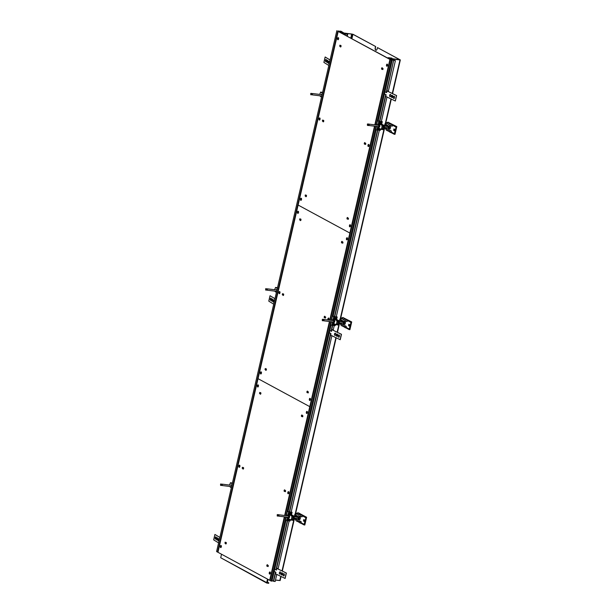 <?xml version="1.0" encoding="UTF-8"?>
<svg xmlns="http://www.w3.org/2000/svg" width="614" height="614" viewBox="0 0 614 614"><rect width="100%" height="100%" fill="white"/><g stroke="black" fill="none" stroke-linecap="round" stroke-linejoin="round"><path stroke-width="0.92" d="M351.377 38.237L352.321 34.154L352.92 34.315L375.707 46.557L353.111 34.338L351.668 34.023M352.321 34.154L342.458 32.933L347.731 34.223L343.218 33.555L344.293 33.455L340.647 32.435L343.134 32.688L340.102 32.143L341.553 32.143L339.373 31.583L341.484 31.928L338.007 30.93M375.515 46.534L375.238 47.731A2.034 1.051 -83 0 0 375.968 50.279A2.034 1.051 -83 0 0 377.188 48.782L377.464 47.593L400.059 59.811L391.563 58.86M375.707 46.557L375.43 47.754A2.034 1.051 -83 0 0 376.067 50.279M392.561 93.612L400.336 59.919L377.464 47.593M275.479 580.053L280.053 580.483M391.885 58.944L400.006 59.942L392.262 93.466M392.737 59.919L390.32 59.627L375.246 124.911M285.825 517.019L271.043 581.013L271.994 581.128L285.994 520.503M390.32 59.627L392.246 60.272L378.216 121.042L377.311 120.927L376.712 125.087M376.182 129.853L333.126 316.363L332.212 316.256L331.621 320.416M331.092 325.174L288.027 511.685L287.122 511.577L286.523 515.737M391.295 60.149L376.313 125.041M376.006 126.369L331.222 320.362M330.915 321.69L286.132 515.691M392.246 60.272L390.918 59.788L393.689 60.126L386.244 92.361M272.071 580.821L273.46 581.005M379.613 121.211L385.761 94.587L379.582 121.211M377.549 130.022L334.492 316.532M332.458 325.343L331.13 331.092L332.481 325.351M330.616 333.302L289.394 511.853M287.36 520.672L276.016 569.823L287.39 520.672M275.502 572.033L273.437 580.99M393.689 60.126L394.226 60.425L393.658 60.356L386.267 92.376M377.579 130.022L334.515 316.532M330.639 333.318L289.424 511.861M275.525 572.048L273.414 581.212L275.141 581.519L276.776 574.458M393.658 60.356L386.858 90.872L388.263 91.025M385.669 96.291L379.851 121.242M377.817 130.053L334.753 316.563M332.719 325.382L331.744 329.603L333.149 329.756M330.555 335.021L289.662 511.884M287.628 520.703L276.63 568.334M275.371 573.768L273.629 581.335M393.881 60.471L395.393 60.656L388.393 90.987M387.004 97.004L380.864 123.598L380.465 123.552M379.705 128.602L335.766 318.919L335.367 318.873M334.615 323.931L333.256 329.795M331.89 335.728L290.675 514.248L290.276 514.194M289.516 519.252L278.142 568.526M395.393 60.656L389.215 58.422L398.831 59.535L390.504 58.514M374.939 126.238L330.155 320.232L370.28 146.439L369.904 146.232L329.741 320.186L349.857 233.044L298.112 205.053L217.947 552.293L318.159 118.241L317.776 118.041L318.182 118.134M329.848 321.559L285.065 515.56L329.848 321.559M337.815 31.23L217.571 552.086L269.692 580.284L284.343 516.834L269.692 580.284L270.068 580.491L284.758 516.888L270.068 580.491L271.043 581.013M278.702 580.46L275.479 580.069M389.522 58.092L388.37 58.246M388.432 57.962L389.138 58.345L388.631 58.391M388.654 58.284L392.062 59.151L390.028 59.144M390.281 59.121L392.062 59.466L390.642 59.474M391.364 59.589L392.799 59.681M390.55 58.315L389.944 57.985L391.272 58.077M391.602 58.046L389.683 57.885M389.706 57.816L388.923 57.793M388.954 57.647L387.71 57.893M387.925 57.739L389.56 57.939M329.434 321.513L284.65 515.507L309.778 406.66L258.034 378.677L309.778 406.66L329.434 321.513M370.319 146.278L369.904 146.232M266.883 582.64L266.783 583.062L268.702 583.3L268.802 582.863L267.397 582.11M266.783 583.062L221.078 557.942M268.026 579.386L267.267 582.678L268.802 582.863M267.52 579.109L266.714 582.625L220.71 557.742L221.524 554.227M267.788 579.248L266.714 582.625M222.23 484.346L220.556 484.101L220.595 485.413L222.161 485.375L222.23 484.346M220.595 485.413L220.971 483.916M221.193 484.484L222.345 484.63M221.009 485.237L222.161 485.375M230.626 490.786L232.66 481.975M231.01 487.608L229.552 486.426M231.133 487.079A1.243 0.645 97 0 1 230.918 486.595M231.087 485.244A1.243 0.645 97 0 1 231.67 484.761M231.938 483.594L230.396 482.757L232.084 482.965M229.651 485.068A2.602 1.343 -83 0 1 230.25 483.395L230.396 482.757M278.165 568.449L278.134 569.04M275.44 573.745L285.119 578.457L286.37 573.031L276.807 568.395L278.257 568.51M278.035 568.48L276.622 568.334L276.453 570.076M275.978 572.471L274.711 571.649M284.374 575.126A1.128 0.668 -84.2 0 0 283.86 573.699A1.128 0.668 -84.2 0 0 283.085 574.758A1.128 0.668 -84.2 0 0 283.637 575.947A1.128 0.668 -84.2 0 0 284.374 575.126M282.501 574.22A1.128 0.668 -84.2 0 0 281.995 572.793A1.128 0.668 -84.2 0 0 281.22 573.852A1.128 0.668 -84.2 0 0 281.765 575.042A1.128 0.668 -84.2 0 0 282.501 574.22M280.629 573.315A1.128 0.668 -84.2 0 0 280.122 571.887A1.128 0.668 -84.2 0 0 279.347 572.946A1.128 0.668 -84.2 0 0 279.892 574.136A1.128 0.668 -84.2 0 0 280.629 573.315M284.996 578.442L286.247 573.015L276.676 568.38M275.218 569.477L276.43 570.068M283.699 575.947A1.128 0.668 95.8 0 1 283.215 574.773A1.128 0.668 95.8 0 1 283.921 573.714M281.826 575.042A1.128 0.668 95.8 0 1 281.342 573.86A1.128 0.668 95.8 0 1 282.056 572.808M279.961 574.136A1.128 0.668 95.8 0 1 279.47 572.954A1.128 0.668 95.8 0 1 280.184 571.895M276.507 570.061L275.341 569.493M276.622 568.334L276.377 569.685M301.666 416.438L301.904 415.11L301.666 416.438M302.556 416.799L302.756 415.693L302.556 416.799M259.737 392.415L259.538 393.513L259.737 392.415M260.628 392.776L260.397 394.096L260.628 392.776M267.098 566.185L267.328 564.857L267.098 566.185M267.988 566.545L268.18 565.44L267.988 566.545M225.161 542.162L224.97 543.267L225.161 542.162M226.052 542.523L225.822 543.843L226.052 542.523M284.382 491.307L284.612 489.987L284.382 491.307M285.272 491.668L285.472 490.563L285.272 491.668M242.446 467.285L242.254 468.39L242.446 467.285M243.344 467.645L243.106 468.973L243.344 467.645M285.579 490.624L285.449 491.661L285.579 490.624M284.144 490.448A0.806 0.414 -83 0 0 284.435 491.453A0.806 0.414 -83 0 0 284.942 490.709A0.806 0.414 -83 0 0 284.627 489.865A0.806 0.414 -83 0 0 284.144 490.448A0.806 0.414 -83 0 0 284.435 491.453A0.806 0.414 -83 0 0 284.942 490.709A0.806 0.414 -83 0 0 284.627 489.865A0.806 0.414 -83 0 0 284.144 490.448M242.254 467.714L242.376 468.359L242.254 467.714M242.806 468.091A0.806 0.414 -83 0 0 243.09 469.096A0.806 0.414 -83 0 0 243.604 468.352A0.806 0.414 -83 0 0 243.29 467.5A0.806 0.414 -83 0 0 242.806 468.091A0.806 0.414 -83 0 0 243.09 469.096A0.806 0.414 -83 0 0 243.604 468.352A0.806 0.414 -83 0 0 243.29 467.5A0.806 0.414 -83 0 0 242.806 468.091M268.287 565.502L268.164 566.53M266.86 565.325A0.806 0.414 -83 0 0 267.151 566.331A0.806 0.414 -83 0 0 267.658 565.586A0.806 0.414 -83 0 0 267.343 564.734A0.806 0.414 -83 0 0 266.86 565.325M225.215 542.2L225.085 543.236M225.522 542.96A0.806 0.414 -83 0 0 225.806 543.966A0.806 0.414 -83 0 0 226.32 543.221A0.806 0.414 -83 0 0 226.006 542.377A0.806 0.414 -83 0 0 225.522 542.96M302.863 415.747L302.733 416.783M301.436 415.578A0.806 0.414 -83 0 0 301.72 416.584A0.806 0.414 -83 0 0 302.234 415.831A0.806 0.414 -83 0 0 301.919 414.987A0.806 0.414 -83 0 0 301.436 415.578M259.783 392.453L259.661 393.482M260.09 393.213A0.806 0.414 -83 0 0 260.382 394.219A0.806 0.414 -83 0 0 260.889 393.474A0.806 0.414 -83 0 0 260.574 392.63A0.806 0.414 -83 0 0 260.09 393.213M341.752 242.814L341.983 241.494L341.752 242.814M342.643 243.175L342.835 242.069L342.643 243.175M299.816 218.791L299.624 219.896L299.816 218.791M300.707 219.152L300.476 220.48L300.707 219.152M307.177 392.561L307.414 391.241L307.177 392.561M308.074 392.922L308.266 391.816L308.074 392.922M265.248 368.538L265.048 369.643L265.248 368.538M266.138 368.899L265.908 370.227L266.138 368.899M324.468 317.691L324.699 316.363L324.468 317.691M325.359 318.052L325.55 316.947L325.359 318.052M282.532 293.669L282.34 294.766L282.532 293.669M283.422 294.029L283.192 295.349L283.422 294.029M325.658 317.001L325.535 318.037L325.658 317.001M324.23 316.832A0.806 0.414 -83 0 0 324.514 317.837A0.806 0.414 -83 0 0 325.029 317.085A0.806 0.414 -83 0 0 324.714 316.241A0.806 0.414 -83 0 0 324.23 316.832A0.806 0.414 -83 0 0 324.514 317.837A0.806 0.414 -83 0 0 325.029 317.085A0.806 0.414 -83 0 0 324.714 316.241A0.806 0.414 -83 0 0 324.23 316.832M282.34 294.091L282.455 294.735L282.34 294.091M282.893 294.467A0.806 0.414 -83 0 0 283.177 295.472A0.806 0.414 -83 0 0 283.683 294.728A0.806 0.414 -83 0 0 283.369 293.883A0.806 0.414 -83 0 0 282.893 294.467A0.806 0.414 -83 0 0 283.177 295.472A0.806 0.414 -83 0 0 283.683 294.728A0.806 0.414 -83 0 0 283.369 293.883A0.806 0.414 -83 0 0 282.893 294.467M308.374 391.878L308.243 392.914M306.946 391.701A0.806 0.414 -83 0 0 307.23 392.707A0.806 0.414 -83 0 0 307.744 391.962A0.806 0.414 -83 0 0 307.43 391.118A0.806 0.414 -83 0 0 306.946 391.701M265.294 368.577L265.171 369.613M265.601 369.344A0.806 0.414 -83 0 0 265.893 370.349A0.806 0.414 -83 0 0 266.399 369.605A0.806 0.414 -83 0 0 266.085 368.753A0.806 0.414 -83 0 0 265.601 369.344M342.942 242.131L342.819 243.159M341.514 241.954A0.806 0.414 -83 0 0 341.806 242.96A0.806 0.414 -83 0 0 342.313 242.215A0.806 0.414 -83 0 0 341.998 241.371A0.806 0.414 -83 0 0 341.514 241.954M299.87 218.83L299.739 219.866M300.177 219.597A0.806 0.414 -83 0 0 300.461 220.603A0.806 0.414 -83 0 0 300.975 219.85A0.806 0.414 -83 0 0 300.66 219.006A0.806 0.414 -83 0 0 300.177 219.597M390.673 59.665L338.199 31.429L298.112 205.053L349.857 233.044L374.525 126.185M381.831 69.198L382.069 67.87L381.831 69.198M382.729 69.551L382.921 68.453L382.729 69.551M339.903 45.167L339.711 46.273L339.903 45.167M340.793 45.528L340.563 46.856L340.793 45.528M347.263 218.945L347.493 217.617L347.263 218.945M348.153 219.305L348.345 218.2L348.153 219.305M305.327 194.922L305.135 196.019L305.327 194.922M306.225 195.283L305.987 196.603L306.225 195.283M364.547 144.067L364.785 142.747L364.547 144.067M365.437 144.428L365.637 143.323L365.437 144.428M322.619 120.045L322.419 121.15L322.619 120.045M323.509 120.405L323.271 121.733L323.509 120.405M390.711 59.512L389.944 59.42L374.832 124.857M389.944 59.42L338.199 31.429M365.744 143.384L365.614 144.413L365.744 143.384M364.317 143.208A0.806 0.414 -83 0 0 364.601 144.213A0.806 0.414 -83 0 0 365.115 143.469A0.806 0.414 -83 0 0 364.8 142.617A0.806 0.414 -83 0 0 364.317 143.208A0.806 0.414 -83 0 0 364.601 144.213A0.806 0.414 -83 0 0 365.115 143.469A0.806 0.414 -83 0 0 364.8 142.617A0.806 0.414 -83 0 0 364.317 143.208M322.419 120.467L322.542 121.119L322.419 120.467M322.972 120.851A0.806 0.414 -83 0 0 323.263 121.856A0.806 0.414 -83 0 0 323.77 121.104A0.806 0.414 -83 0 0 323.455 120.26A0.806 0.414 -83 0 0 322.972 120.851A0.806 0.414 -83 0 0 323.263 121.856A0.806 0.414 -83 0 0 323.77 121.104A0.806 0.414 -83 0 0 323.455 120.26A0.806 0.414 -83 0 0 322.972 120.851M348.46 218.254L348.33 219.29M347.025 218.085A0.806 0.414 -83 0 0 347.317 219.091A0.806 0.414 -83 0 0 347.823 218.338A0.806 0.414 -83 0 0 347.509 217.494A0.806 0.414 -83 0 0 347.025 218.085M305.381 194.96L305.258 195.989M305.688 195.72A0.806 0.414 -83 0 0 305.972 196.726A0.806 0.414 -83 0 0 306.486 195.981A0.806 0.414 -83 0 0 306.171 195.137A0.806 0.414 -83 0 0 305.688 195.72M383.029 68.507L382.898 69.543M381.601 68.338A0.806 0.414 -83 0 0 381.885 69.336A0.806 0.414 -83 0 0 382.399 68.591A0.806 0.414 -83 0 0 382.085 67.747A0.806 0.414 -83 0 0 381.601 68.338M339.956 45.213L339.826 46.242M340.256 45.973A0.806 0.414 -83 0 0 340.547 46.979A0.806 0.414 -83 0 0 341.054 46.234A0.806 0.414 -83 0 0 340.739 45.382A0.806 0.414 -83 0 0 340.256 45.973M270.229 573.315L269.638 573A0.867 0.453 97 0 1 269.669 572.831A0.867 0.453 97 0 1 269.676 572.778M270.344 573.131A1.074 0.553 -83 0 0 269.922 571.956A1.074 0.553 -83 0 0 269.323 572.578L270.344 573.131M269.247 572.908A1.074 0.553 -83 0 0 269.661 574.082A1.074 0.553 -83 0 0 270.267 573.461L269.247 572.908M317.776 118.041L217.571 552.086L216.596 551.564L336.84 30.7M337.984 31.16L340.939 31.207L343.571 32.788L341.806 32.78L351.645 34.008L350.87 37.968M347.309 36.042L347.731 34.223M346.902 35.819L347.286 34.169M346.81 35.765L347.186 34.115M345.36 34.983L345.598 33.962M345.314 34.96L345.536 33.985M344.907 34.745L345.099 33.931M344.561 34.553L344.753 33.739M221.255 546.828L220.664 546.506A0.867 0.453 97 0 1 220.695 546.345A0.867 0.453 97 0 1 220.71 546.283M221.37 546.644A1.074 0.553 -83 0 0 220.956 545.47A1.074 0.553 -83 0 0 220.357 546.092L221.37 546.644M220.28 546.422A1.074 0.553 -83 0 0 220.695 547.596A1.074 0.553 -83 0 0 221.293 546.967L220.28 546.422M215.199 537.711A1.128 0.499 -81.9 0 0 215.499 539.115A1.128 0.499 -81.9 0 0 216.151 538.064A1.128 0.499 -81.9 0 0 215.813 536.874A1.128 0.499 -81.9 0 0 215.199 537.711M216.565 538.555A1.128 0.499 -81.9 0 0 216.865 539.959A1.128 0.499 -81.9 0 0 217.517 538.908A1.128 0.499 -81.9 0 0 217.187 537.718A1.128 0.499 -81.9 0 0 216.565 538.555M217.939 539.407A1.128 0.499 -81.9 0 0 218.231 540.804A1.128 0.499 -81.9 0 0 218.891 539.752A1.128 0.499 -81.9 0 0 218.553 538.57A1.128 0.499 -81.9 0 0 217.939 539.407M219.858 537.419L214.915 534.441L213.664 539.859L218.592 542.906M214.915 534.441L219.843 537.48M215.568 539.115A1.128 0.499 98.1 0 1 215.337 537.734A1.128 0.499 98.1 0 1 215.882 536.897M216.934 539.959A1.128 0.499 98.1 0 1 216.711 538.578A1.128 0.499 98.1 0 1 217.256 537.741M218.308 540.804A1.128 0.499 98.1 0 1 218.077 539.422A1.128 0.499 98.1 0 1 218.622 538.585M306.102 517.717L304.168 524.402L305.925 517.625M297.744 513.358L296.355 513.703L296.47 513.22L298.504 512.882L306.601 517.264L302.656 515.461L302.556 515.898L305.695 517.594L305.795 517.165M305.718 517.671L302.541 515.952M300.891 515.062L299.394 514.256M297.237 513.45L296.339 513.772M296.877 517.011L297.145 515.844M296.493 516.957L296.8 515.653L297.667 516.121L297.445 517.08M304.076 521.363L303.477 521.04L303.73 519.605L304.398 519.951L304.222 521.378M304.222 519.851L303.861 521.086L303.945 519.705L303.861 521.086L304.321 521.332L303.477 521.04M298.174 518.876L298.488 519.49A1.996 1.036 -83 0 0 300.261 518.508A1.996 1.036 -83 0 0 300.054 516.382A1.996 1.036 -83 0 0 298.88 516.336L298.427 516.858A1.282 0.66 -83 0 0 298.25 517.111L298.066 518.584A1.282 0.66 -83 0 0 298.174 518.876A1.282 0.66 -83 0 0 298.972 518.976A1.282 0.66 -83 0 0 299.31 518.247A1.282 0.66 -83 0 0 299.225 516.95A1.282 0.66 -83 0 0 298.427 516.858M304.168 524.402L300.99 522.683M299.333 521.785L297.844 520.979M296.194 520.089L295.265 518.416M299.287 517.111A0.959 0.499 -83 0 0 298.765 517.149A0.959 0.499 -83 0 0 298.749 517.172M298.565 518.646A0.959 0.499 -83 0 0 298.581 518.669A0.959 0.499 -83 0 0 299.079 518.838M294.298 516.689L298.45 517.387L298.074 518.523L294.091 518.032M298.665 517.318L299.156 517.425L298.734 518.661L297.92 518.5M298.082 517.157L298.918 517.195M278.994 515.269L278.764 514.701L277.198 514.732L277.244 516.052L278.81 516.013L278.994 515.269L277.843 515.123L277.612 514.555M277.244 516.052L278.81 516.013M277.651 515.867L277.843 515.123M297.828 513.012L297.483 514.494L298.788 515.2L299.125 513.718L297.698 512.782M300.967 514.716L300.63 516.197L301.927 516.896L302.272 515.415L299.509 513.764L299.409 514.194L300.898 515.008M299.125 513.718L299.509 513.764M302.272 515.415L302.656 515.461M295.242 516.804L296.086 513.174L295.449 513.396A4.068 2.103 -83 0 0 294.359 516.336L291.934 516.044L291.788 516.681L294.275 516.781L294.375 516.343L291.742 514.916L289.301 514.616L289.117 515.43L288.411 515.415A1.243 0.645 97 0 1 288.757 516.811A1.243 0.645 97 0 1 287.989 517.84A1.243 0.645 97 0 1 287.866 517.802L287.805 517.341L288.319 517.41M296.086 513.174L296.47 513.22M294.336 518.062A4.068 2.103 -83 0 0 294.352 518.17L294.751 518.953L294.935 518.139M299.525 520.971L300.822 521.67L300.484 523.151L299.187 522.453L299.908 521.017L301.213 521.716L300.967 522.767L304.529 524.517L306.117 517.648L305.695 517.594M304.107 524.463L304.007 524.901L304.813 525.001L306.601 517.264M301.927 516.896L302.556 515.898M298.788 515.2L299.409 514.194M294.751 518.953L295.319 518.185M295.626 516.858L296.355 513.703M296.071 520.611L295.134 518.999M295.242 518.515L296.171 520.173M299.218 522.307L297.721 521.501L297.828 521.063L299.317 521.877M304.007 524.901L300.868 523.197L300.967 522.767M300.484 523.151L300.868 523.197M297.337 521.455L296.04 520.749L296.385 519.267L297.683 519.974L297.721 521.501M300.822 521.67L301.213 521.716M296.385 519.267L298.066 520.02L297.828 521.063M297.683 519.974L298.066 520.02M289.255 514.839L287.782 514.662L287.505 515.86M287.198 517.188L287.06 517.763L287.72 517.725M291.496 514.885L292.087 512.322L291.174 512.068M288.073 511.508L290.744 512.16L290.245 514.325L291.013 514.425L291.512 512.253M290.744 512.16L287.444 511.754M286.216 517.065L285.441 520.434L288.741 520.841L289.156 519.053M289.854 519.436L289.509 520.933L290.084 521.002L290.384 519.72M292.701 519.774L293.661 519.889L294.275 517.218L292.847 516.85L293.315 517.103L292.701 519.774L292.233 519.521M293.461 516.781L292.87 516.712M294.275 517.218L293.315 517.103M292.579 518.815L292.832 517.732M285.863 517.019L285.441 520.434M292.087 512.322L291.22 511.892M286.17 515.691L287.122 511.577M288.48 518.178L287.636 518.078M287.928 515.906A0.936 0.484 97 0 1 288.189 515.699L288.373 515.722M288.273 515.33L289.202 515.077M287.782 514.662L288.357 514.969M293.047 515.622L292.287 515.215M288.772 513.058L289.394 514.125A0.721 0.606 118.4 0 1 288.772 513.058L288.634 512.959A0.76 0.637 118.4 0 1 288.841 512.797L289.601 513.956A0.721 0.606 118.4 0 0 288.979 512.897L288.841 512.797M289.47 512.828A0.791 0.66 118.4 0 0 289.371 512.721L289.601 512.897A0.744 0.622 -61.6 0 0 288.956 512.874L289.601 513.956L289.601 512.897A0.744 0.622 -61.6 0 1 289.608 513.964M287.344 519.114L287.997 520.196A0.744 0.622 -61.6 0 1 287.344 519.114L287.229 519.037A0.76 0.637 118.4 0 1 287.436 518.876L288.196 520.035A0.721 0.606 118.4 0 0 287.575 518.968L288.196 520.05L288.196 518.976A0.744 0.622 -61.6 0 1 288.204 520.043M292.847 516.811A2.602 1.343 97 0 1 292.21 519.551L291.159 519.421L291.013 520.058L293.446 520.357L293.546 519.928L292.21 519.551M288.235 517.479L287.928 517.51A0.936 0.484 -83 0 0 288.027 517.541A0.936 0.484 -83 0 0 288.611 516.758A0.936 0.484 -83 0 0 288.35 515.706L288.189 515.614M288.542 517.909L288.38 518.638L291.013 520.058M289.117 515.43L289.278 515.522A1.243 0.645 97 0 1 289.624 516.919A1.243 0.645 97 0 1 288.849 517.947A1.243 0.645 97 0 1 288.726 517.909M291.159 519.421A2.602 1.343 -83 0 0 291.788 516.681M289.301 514.616L291.934 516.044M333.279 329.718L333.248 330.309M331.007 333.839L330.539 335.075L340.233 339.726L341.484 334.3L331.921 329.664L333.371 329.787M339.488 336.395A1.128 0.668 -84.2 0 0 338.974 334.968A1.128 0.668 -84.2 0 0 338.199 336.027A1.128 0.668 -84.2 0 0 338.751 337.216A1.128 0.668 -84.2 0 0 339.488 336.395M337.616 335.49A1.128 0.668 -84.2 0 0 337.109 334.062A1.128 0.668 -84.2 0 0 336.334 335.121A1.128 0.668 -84.2 0 0 336.879 336.311A1.128 0.668 -84.2 0 0 337.616 335.49M335.743 334.584A1.128 0.668 -84.2 0 0 335.236 333.156A1.128 0.668 -84.2 0 0 334.461 334.216A1.128 0.668 -84.2 0 0 335.006 335.405A1.128 0.668 -84.2 0 0 335.743 334.584M340.11 339.719L341.361 334.292L331.744 329.611L331.568 331.345L330.332 330.754M330.992 333.839L329.825 332.926M338.813 337.224A1.128 0.668 95.8 0 1 338.329 336.042A1.128 0.668 95.8 0 1 339.043 334.983M336.94 336.318A1.128 0.668 95.8 0 1 336.457 335.137A1.128 0.668 95.8 0 1 337.17 334.077M335.075 335.405A1.128 0.668 95.8 0 1 334.584 334.231A1.128 0.668 95.8 0 1 335.298 333.172M331.621 331.33L330.455 330.762M388.24 91.517L388.34 91.064L387.004 90.872M394.602 97.672A1.128 0.668 -84.2 0 0 394.088 96.245A1.128 0.668 -84.2 0 0 393.313 97.304A1.128 0.668 -84.2 0 0 393.866 98.493A1.128 0.668 -84.2 0 0 394.602 97.672M392.73 96.766A1.128 0.668 -84.2 0 0 392.223 95.339A1.128 0.668 -84.2 0 0 391.448 96.39A1.128 0.668 -84.2 0 0 391.993 97.588A1.128 0.668 -84.2 0 0 392.73 96.766M390.865 95.853A1.128 0.668 -84.2 0 0 390.351 94.433A1.128 0.668 -84.2 0 0 389.575 95.485A1.128 0.668 -84.2 0 0 390.12 96.682A1.128 0.668 -84.2 0 0 390.865 95.853M387.066 90.949L396.598 95.577L395.347 101.003L396.475 95.561L386.858 90.88L386.682 92.622L385.446 92.023M395.224 100.988L385.653 96.352L386.16 94.786L384.94 94.195M393.927 98.493A1.128 0.668 95.8 0 1 393.444 97.311A1.128 0.668 95.8 0 1 394.157 96.252M392.062 97.588A1.128 0.668 95.8 0 1 391.571 96.406A1.128 0.668 95.8 0 1 392.285 95.347M390.189 96.682A1.128 0.668 95.8 0 1 389.706 95.5A1.128 0.668 95.8 0 1 390.412 94.441M386.736 92.599L385.569 92.039M270.313 298.987A1.128 0.499 -81.9 0 0 270.613 300.384A1.128 0.499 -81.9 0 0 271.265 299.34A1.128 0.499 -81.9 0 0 270.928 298.151A1.128 0.499 -81.9 0 0 270.313 298.987M271.687 299.832A1.128 0.499 -81.9 0 0 271.979 301.228A1.128 0.499 -81.9 0 0 272.639 300.185A1.128 0.499 -81.9 0 0 272.301 298.995A1.128 0.499 -81.9 0 0 271.687 299.832M273.053 300.676A1.128 0.499 -81.9 0 0 273.345 302.073A1.128 0.499 -81.9 0 0 274.005 301.029A1.128 0.499 -81.9 0 0 273.667 299.839A1.128 0.499 -81.9 0 0 273.053 300.676M274.972 298.696L270.03 295.71L268.778 301.136L273.706 304.176M270.03 295.71L274.957 298.749M270.682 300.384A1.128 0.499 98.1 0 1 270.459 299.003A1.128 0.499 98.1 0 1 270.997 298.166M272.056 301.228A1.128 0.499 98.1 0 1 271.825 299.847A1.128 0.499 98.1 0 1 272.37 299.018M273.422 302.073A1.128 0.499 98.1 0 1 273.192 300.699A1.128 0.499 98.1 0 1 273.737 299.862M325.428 60.256A1.128 0.499 -81.9 0 0 325.727 61.661A1.128 0.499 -81.9 0 0 326.379 60.609A1.128 0.499 -81.9 0 0 326.049 59.42A1.128 0.499 -81.9 0 0 325.428 60.256M326.801 61.101A1.128 0.499 -81.9 0 0 327.093 62.505A1.128 0.499 -81.9 0 0 327.753 61.454A1.128 0.499 -81.9 0 0 327.416 60.264A1.128 0.499 -81.9 0 0 326.801 61.101M328.168 61.945A1.128 0.499 -81.9 0 0 328.467 63.349A1.128 0.499 -81.9 0 0 329.119 62.298A1.128 0.499 -81.9 0 0 328.782 61.108A1.128 0.499 -81.9 0 0 328.168 61.945M330.086 59.965L325.144 56.979L323.893 62.405L328.82 65.452M325.144 56.979L330.071 60.026M325.796 61.653A1.128 0.499 98.1 0 1 325.573 60.279A1.128 0.499 98.1 0 1 326.111 59.443M327.17 62.498A1.128 0.499 98.1 0 1 326.94 61.124A1.128 0.499 98.1 0 1 327.485 60.287M328.536 63.349A1.128 0.499 98.1 0 1 328.306 61.968A1.128 0.499 98.1 0 1 328.851 61.131M267.328 289.025L265.647 288.772L265.693 290.084L267.259 290.054L267.328 289.025M265.693 290.084L266.062 288.595M266.292 289.163L267.443 289.309M266.108 289.908L267.259 290.054M275.717 295.464L277.751 286.654M276.1 292.279L274.642 291.105M276.223 291.757A1.243 0.645 97 0 1 276.016 291.266M276.185 289.923A1.243 0.645 97 0 1 276.76 289.44M277.029 288.265L275.486 287.436L277.175 287.644M274.742 289.747A2.602 1.343 -83 0 1 275.341 288.073L275.486 287.436M312.419 93.696L310.745 93.451L310.784 94.763L312.349 94.725L312.419 93.696M310.784 94.763L311.152 93.274M311.382 93.842L312.534 93.98M311.198 94.587L312.349 94.725M320.815 100.136L322.849 91.332M321.199 96.958L319.733 95.776M321.322 96.436A1.243 0.645 97 0 1 321.107 95.945M321.276 94.602A1.243 0.645 97 0 1 321.851 94.111M322.127 92.944L320.585 92.108L322.266 92.315M319.84 94.426A2.602 1.343 -83 0 1 320.439 92.752L320.585 92.108M351.193 322.396L349.259 329.081L351.024 322.304M350.809 322.35L347.631 320.631M345.981 319.74L344.492 318.935M342.328 318.129L341.438 318.443M341.975 321.682L342.244 320.523M341.591 321.636L341.891 320.331L342.758 320.8L342.535 321.751M349.166 326.034L348.575 325.712L348.821 324.284L349.496 324.629L349.32 326.057M349.32 324.53L348.959 325.765L349.036 324.376L348.959 325.765L349.412 326.011L348.575 325.712M343.272 323.555L343.587 324.169A1.996 1.036 -83 0 0 345.36 323.187A1.996 1.036 -83 0 0 345.152 321.053A1.996 1.036 -83 0 0 343.97 321.015L343.518 321.529A1.282 0.66 -83 0 0 343.349 321.79L343.157 323.256A1.282 0.66 -83 0 0 343.272 323.555A1.282 0.66 -83 0 0 344.07 323.655A1.282 0.66 -83 0 0 344.408 322.926A1.282 0.66 -83 0 0 344.316 321.629A1.282 0.66 -83 0 0 343.518 321.529M349.259 329.081L346.081 327.362M344.431 326.464L342.942 325.658M341.284 324.768L340.363 323.094M344.385 321.79A0.959 0.499 -83 0 0 343.855 321.828A0.959 0.499 -83 0 0 343.84 321.851M343.656 323.317A0.959 0.499 -83 0 0 343.671 323.348A0.959 0.499 -83 0 0 344.17 323.509M339.388 321.368L343.548 322.066L343.165 323.194L339.181 322.711M343.763 321.997L344.247 322.104L343.832 323.34L343.011 323.179M343.18 321.836L344.009 321.874M324.085 319.94L323.854 319.372L322.289 319.41L322.335 320.723L323.9 320.692L324.085 319.94L322.933 319.802L322.703 319.234M322.335 320.723L323.9 320.692M322.749 320.546L322.933 319.802M342.919 317.691L342.581 319.173L343.878 319.871L344.224 318.39L343.303 317.737L342.789 317.461L341.453 318.382L342.85 317.983M346.066 319.387L345.72 320.869L347.025 321.575L347.363 320.094L344.607 318.443L344.508 318.873L345.997 319.679M350.893 321.843L347.747 320.14L347.647 320.577L350.794 322.273L351.699 321.936L342.789 317.461M344.224 318.39L344.607 318.443M347.363 320.094L347.747 320.14M340.34 321.483L341.177 317.852L340.547 318.075A4.068 2.103 -83 0 0 339.45 321.015L337.032 320.723L336.886 321.36L339.365 321.452L339.465 321.022L336.833 319.595L334.4 319.295L334.208 320.109L333.348 320.001L334.292 319.748M341.177 317.852L341.561 317.898M339.435 322.741A4.068 2.103 -83 0 0 339.442 322.849L339.841 323.624L340.033 322.81M344.615 325.643L345.92 326.349L345.575 327.83L344.277 327.124L345.007 325.696L346.304 326.395L346.058 327.446L349.627 329.196L351.216 322.327L350.794 322.273M349.205 329.142L349.105 329.58L349.911 329.68L351.699 321.936M347.025 321.575L347.647 320.577M343.878 319.871L344.508 318.873M339.841 323.624L340.417 322.857M340.724 321.529L341.453 318.382M341.169 325.282L340.225 323.678M340.34 323.194L341.269 324.852M344.308 326.986L342.819 326.18L342.919 325.742L344.408 326.548M349.105 329.58L345.958 327.876L346.058 327.446M345.575 327.83L345.958 327.876M342.435 326.134L341.131 325.428L341.476 323.946L342.773 324.652L342.819 326.18M345.92 326.349L346.304 326.395M341.476 323.946L343.157 324.699L342.919 325.742M342.773 324.652L343.157 324.699M334.346 319.518L332.872 319.341L332.596 320.531M332.289 321.859L332.159 322.442L332.811 322.404M336.587 319.564L337.186 317.001L336.272 316.747M333.164 316.187L335.843 316.832L335.336 319.004L336.104 319.096L336.61 316.931M335.843 316.832L332.542 316.425M331.314 321.744L330.532 325.113L333.839 325.512L334.246 323.731M334.952 324.108L334.607 325.612L335.183 325.681L335.474 324.399M337.792 324.453L338.751 324.568L339.365 321.897L338.905 321.644L337.946 321.529L338.406 321.782L337.792 324.453L337.324 324.2M338.552 321.46L337.961 321.383M339.365 321.897L338.406 321.782M337.669 323.494L337.923 322.411M330.954 321.698L330.532 325.113M337.186 317.001L336.311 316.571M331.261 320.37L332.212 316.256M332.88 322.104L333.417 322.081M333.579 322.857L332.734 322.749M333.026 320.585A0.936 0.484 97 0 1 333.279 320.378L333.471 320.401M332.872 319.341L333.448 319.648M338.137 320.301L337.385 319.894M333.862 317.737L334.492 318.796A0.721 0.606 118.4 0 1 333.862 317.737L333.724 317.638A0.76 0.637 118.4 0 1 333.932 317.476L334.699 318.635A0.721 0.606 118.4 0 0 334.07 317.568L333.932 317.476M334.569 317.499A0.791 0.66 118.4 0 0 334.461 317.392L334.691 317.576A0.744 0.622 -61.6 0 0 334.047 317.553L334.699 318.635L334.691 317.576A0.744 0.622 -61.6 0 1 334.699 318.643M333.164 323.578A0.791 0.66 118.4 0 0 332.013 324.591A0.791 0.66 118.4 0 0 332.312 324.844L333.095 324.89A0.721 0.606 118.4 0 1 332.458 323.816L333.087 324.875A0.744 0.622 -61.6 0 1 332.443 323.793L332.32 323.716A0.76 0.637 118.4 0 1 332.527 323.555L333.295 324.714A0.721 0.606 118.4 0 0 332.665 323.647L333.295 324.714L333.295 323.647A0.744 0.622 -61.6 0 1 333.295 324.722M337.938 321.49A2.602 1.343 97 0 1 337.309 324.23L336.249 324.1L336.104 324.737L338.544 325.036L338.644 324.599L337.309 324.23M332.796 322.388L333.026 322.189A0.936 0.484 -83 0 0 333.118 322.22A0.936 0.484 -83 0 0 333.701 321.437A0.936 0.484 -83 0 0 333.44 320.385L333.509 320.094A1.243 0.645 97 0 1 333.855 321.49A1.243 0.645 97 0 1 333.08 322.519A1.243 0.645 97 0 1 332.957 322.48L332.796 322.388M333.333 322.158L332.865 322.097M333.64 322.588L333.471 323.309L336.104 324.737M334.208 320.109L334.369 320.201A1.243 0.645 97 0 1 334.714 321.59A1.243 0.645 97 0 1 333.947 322.626A1.243 0.645 97 0 1 333.824 322.588M336.249 324.1A2.602 1.343 -83 0 0 336.886 321.36M334.4 319.295L337.032 320.723M396.291 127.075L394.349 133.752L396.114 126.983M395.907 127.029L392.73 125.31M391.08 124.412L389.583 123.606M387.426 122.808L386.528 123.122M387.066 126.361L387.334 125.202M386.682 126.315L386.989 125.01L387.856 125.479L387.634 126.43M394.265 130.713L393.666 130.391L393.919 128.955L394.587 129.301L394.411 130.736M394.411 129.209L394.05 130.437L394.127 129.055L394.05 130.437L394.51 130.69L393.666 130.391M388.263 127.935A1.282 0.66 -83 0 0 388.363 128.234L388.677 128.84A1.996 1.036 -83 0 0 390.45 127.858A1.996 1.036 -83 0 0 390.243 125.732A1.996 1.036 -83 0 0 389.069 125.686L388.616 126.208A1.282 0.66 -83 0 0 388.439 126.469L388.109 127.858M394.349 133.752L391.172 132.033M389.522 131.143L388.033 130.337M386.383 129.439L385.454 127.773M388.363 128.234A1.282 0.66 -83 0 0 389.161 128.326A1.282 0.66 -83 0 0 389.499 127.597A1.282 0.66 -83 0 0 389.406 126.307A1.282 0.66 -83 0 0 388.616 126.208M389.476 126.469A0.959 0.499 -83 0 0 388.954 126.507A0.959 0.499 -83 0 0 388.931 126.53M388.754 127.996A0.959 0.499 -83 0 0 388.769 128.027A0.959 0.499 -83 0 0 389.268 128.188M384.479 126.047L388.639 126.737L388.263 127.873L384.272 127.382M388.271 126.507L389.337 126.783L388.923 128.019L388.255 127.935M369.175 124.619L368.953 124.051L367.387 124.089L367.433 125.402L368.584 125.54L369.083 124.995L367.801 123.913M367.433 125.402L368.991 125.363M367.84 125.225L368.024 124.481M388.017 122.37L387.672 123.851L388.977 124.55L389.314 123.069L388.401 122.416L387.887 122.132L386.544 123.053L387.948 122.662M391.156 124.066L390.819 125.548L392.116 126.254L392.461 124.772L389.698 123.115L389.598 123.552L391.087 124.358M395.984 126.515L392.845 124.819L392.737 125.248L395.884 126.952L396.79 126.614L387.887 122.132M389.314 123.069L389.698 123.115M392.461 124.772L392.845 124.819M385.431 126.162L386.275 122.524L385.638 122.746A4.068 2.103 -83 0 0 384.548 125.686L382.123 125.394L381.977 126.039L384.464 126.131L384.564 125.693L381.931 124.274L379.49 123.974L379.306 124.788L378.439 124.68L379.383 124.427M386.275 122.524L386.659 122.57M384.525 127.413A4.068 2.103 -83 0 0 384.541 127.52L384.94 128.303L385.124 127.489M389.713 130.322L391.011 131.028L390.673 132.509L389.368 131.803L390.097 130.368L391.394 131.074L391.156 132.117L394.718 133.875L396.306 127.006L395.884 126.952M394.295 133.821L394.196 134.251L395.002 134.351L396.79 126.614M392.116 126.254L392.737 125.248M388.977 124.55L389.598 123.552M384.94 128.303L385.508 127.535M385.815 126.208L386.544 123.053M386.26 129.961L385.323 128.349M385.431 127.865L386.359 129.531M389.406 131.665L387.91 130.851L388.01 130.421L389.506 131.227M394.196 134.251L391.057 132.555L391.156 132.117M390.673 132.509L391.057 132.555M387.526 130.805L386.229 130.107L386.567 128.625L387.871 129.324L387.91 130.851M391.011 131.028L391.394 131.074M386.567 128.625L388.255 129.37L388.01 130.421M387.871 129.324L388.255 129.37M379.437 124.197L377.971 124.013L377.694 125.21M377.387 126.538L377.249 127.121L377.909 127.075M381.685 124.243L382.276 121.679L381.363 121.426M378.255 120.858L380.933 121.511L380.434 123.683L381.202 123.775L381.701 121.603M380.933 121.511L377.633 121.104M376.405 126.415L375.63 129.784L378.93 130.191L379.345 128.41M380.043 128.786L379.698 130.283L380.273 130.36L380.573 129.07M382.883 129.124L383.842 129.247L384.464 126.576L383.996 126.323L383.036 126.208L383.504 126.461L382.883 129.124L382.422 128.879M383.65 126.139L383.059 126.062M384.464 126.576L383.504 126.461M382.768 128.172L383.013 127.083M376.052 126.377L375.63 129.784M382.276 121.679L381.409 121.25M376.359 125.049L377.311 120.927M377.978 126.776L378.508 126.76M378.669 127.535L377.825 127.428M378.117 125.264A0.936 0.484 97 0 1 378.37 125.056L378.562 125.079M377.971 124.013L378.539 124.327M383.236 124.98L382.476 124.565M378.938 122.393L379.582 123.475A0.744 0.622 -61.6 0 1 378.938 122.393L378.823 122.316A0.76 0.637 118.4 0 1 379.022 122.155L379.79 123.314A0.721 0.606 118.4 0 0 379.16 122.247L379.79 123.322L379.79 122.247A0.744 0.622 -61.6 0 1 379.797 123.322M377.533 128.464L378.186 129.554A0.744 0.622 -61.6 0 1 377.533 128.464L377.418 128.395A0.76 0.637 118.4 0 1 377.625 128.226L378.385 129.385A0.721 0.606 118.4 0 0 377.763 128.326L378.385 129.385L378.385 128.326A0.744 0.622 -61.6 0 1 378.393 129.393M383.036 126.162A2.602 1.343 97 0 1 382.399 128.902L381.348 128.771L381.202 129.416L383.635 129.715L383.735 129.278L382.399 128.902M377.886 127.067L378.117 126.86A0.936 0.484 -83 0 0 378.216 126.891A0.936 0.484 -83 0 0 378.792 126.116A0.936 0.484 -83 0 0 378.539 125.064L378.6 124.772A1.243 0.645 97 0 1 378.945 126.162A1.243 0.645 97 0 1 378.178 127.198A1.243 0.645 97 0 1 378.055 127.159L377.886 127.067M378.424 126.829L377.955 126.776M378.731 127.267L378.562 127.988L381.202 129.416M379.306 124.788L379.467 124.872A1.243 0.645 97 0 1 379.813 126.269A1.243 0.645 97 0 1 379.038 127.305A1.243 0.645 97 0 1 378.915 127.259M381.348 128.771A2.602 1.343 -83 0 0 381.977 126.039M379.49 123.974L382.123 125.394M288.764 493.019L288.173 492.697A0.867 0.453 97 0 1 288.204 492.528A0.867 0.453 97 0 1 288.219 492.474M288.879 492.835A1.074 0.553 -83 0 0 288.465 491.653A1.074 0.553 -83 0 0 287.866 492.282L288.879 492.835M287.789 492.605A1.074 0.553 -83 0 0 288.204 493.786A1.074 0.553 -83 0 0 288.803 493.157L287.789 492.605M307.307 412.715L306.716 412.401A0.867 0.453 97 0 1 306.747 412.232A0.867 0.453 97 0 1 306.754 412.178M307.414 412.531A1.074 0.553 -83 0 0 307 411.357A1.074 0.553 -83 0 0 306.401 411.986L307.414 412.531M306.325 412.309A1.074 0.553 -83 0 0 306.739 413.483A1.074 0.553 -83 0 0 307.345 412.861L306.325 412.309M239.798 466.533L239.207 466.21A0.867 0.453 97 0 1 239.237 466.041A0.867 0.453 97 0 1 239.245 465.988M239.905 466.348A1.074 0.553 -83 0 0 239.491 465.166A1.074 0.553 -83 0 0 238.892 465.796L239.905 466.348M238.815 466.118A1.074 0.553 -83 0 0 239.23 467.3A1.074 0.553 -83 0 0 239.836 466.671L238.815 466.118M258.333 386.229L257.742 385.907A0.867 0.453 97 0 1 257.773 385.745A0.867 0.453 97 0 1 257.788 385.684M258.448 386.045A1.074 0.553 -83 0 0 258.034 384.871A1.074 0.553 -83 0 0 257.427 385.492L258.448 386.045M257.358 385.822A1.074 0.553 -83 0 0 257.773 386.997A1.074 0.553 -83 0 0 258.371 386.375L257.358 385.822M310.308 399.699L309.717 399.376A0.867 0.453 97 0 1 309.748 399.207A0.867 0.453 97 0 1 309.763 399.154M310.423 399.514A1.074 0.553 -83 0 0 310.009 398.332A1.074 0.553 -83 0 0 309.41 398.962L310.423 399.514M309.333 399.284A1.074 0.553 -83 0 0 309.748 400.466A1.074 0.553 -83 0 0 310.346 399.837L309.333 399.284M350.394 226.075L349.803 225.752A0.867 0.453 97 0 1 349.834 225.591A0.867 0.453 97 0 1 349.85 225.53M350.51 225.891A1.074 0.553 -83 0 0 350.095 224.716A1.074 0.553 -83 0 0 349.489 225.338L350.51 225.891M349.42 225.668A1.074 0.553 -83 0 0 349.834 226.842A1.074 0.553 -83 0 0 350.433 226.213L349.42 225.668M261.341 373.205L260.75 372.89A0.867 0.453 97 0 1 260.781 372.721A0.867 0.453 97 0 1 260.789 372.667M261.457 373.02A1.074 0.553 -83 0 0 261.042 371.846A1.074 0.553 -83 0 0 260.436 372.475L261.457 373.02M260.359 372.798A1.074 0.553 -83 0 0 260.773 373.98A1.074 0.553 -83 0 0 261.38 373.35L260.359 372.798M301.42 199.588L300.829 199.266A0.867 0.453 97 0 1 300.86 199.097A0.867 0.453 97 0 1 300.875 199.043M301.535 199.404A1.074 0.553 -83 0 0 301.121 198.222A1.074 0.553 -83 0 0 300.522 198.852L301.535 199.404M300.446 199.182A1.074 0.553 -83 0 0 300.86 200.356A1.074 0.553 -83 0 0 301.459 199.727L300.446 199.182M328.851 319.395L328.26 319.073A0.867 0.453 97 0 1 328.29 318.912A0.867 0.453 97 0 1 328.298 318.85M328.966 319.211A1.074 0.553 -83 0 0 328.551 318.037A1.074 0.553 -83 0 0 327.945 318.658L328.966 319.211M328.597 320.04A1.074 0.553 -83 0 0 328.889 319.533L327.868 318.988A1.074 0.553 -83 0 0 328.014 319.971M368.93 145.771L368.339 145.457A0.867 0.453 97 0 1 368.369 145.288A0.867 0.453 97 0 1 368.385 145.234M369.045 145.587A1.074 0.553 -83 0 0 368.63 144.413A1.074 0.553 -83 0 0 368.032 145.042L369.045 145.587M367.955 145.364A1.074 0.553 -83 0 0 368.369 146.546A1.074 0.553 -83 0 0 368.968 145.917L367.955 145.364M347.386 239.099L346.795 238.777A0.867 0.453 97 0 1 346.826 238.608A0.867 0.453 97 0 1 346.841 238.554M347.501 238.915A1.074 0.553 -83 0 0 347.087 237.733A1.074 0.553 -83 0 0 346.488 238.362L347.501 238.915M346.411 238.685A1.074 0.553 -83 0 0 346.826 239.867A1.074 0.553 -83 0 0 347.424 239.237L346.411 238.685M387.472 65.475L386.881 65.153A0.867 0.453 97 0 1 386.912 64.992A0.867 0.453 97 0 1 386.927 64.93M387.587 65.291A1.074 0.553 -83 0 0 387.173 64.117A1.074 0.553 -83 0 0 386.567 64.739L387.587 65.291M386.49 65.069A1.074 0.553 -83 0 0 386.912 66.243A1.074 0.553 -83 0 0 387.511 65.614L386.49 65.069M279.877 292.909L279.286 292.586A0.867 0.453 97 0 1 279.316 292.425A0.867 0.453 97 0 1 279.332 292.364M279.992 292.724A1.074 0.553 -83 0 0 279.577 291.55A1.074 0.553 -83 0 0 278.979 292.172L279.992 292.724M278.902 292.502A1.074 0.553 -83 0 0 279.316 293.676A1.074 0.553 -83 0 0 279.915 293.047L278.902 292.502M319.963 119.285L319.372 118.97A0.867 0.453 97 0 1 319.403 118.801A0.867 0.453 97 0 1 319.418 118.748M320.078 119.101A1.074 0.553 -83 0 0 319.664 117.926A1.074 0.553 -83 0 0 319.057 118.556L320.078 119.101M318.981 118.878A1.074 0.553 -83 0 0 319.403 120.06A1.074 0.553 -83 0 0 320.001 119.431L318.981 118.878M298.419 212.605L297.828 212.291A0.867 0.453 97 0 1 297.859 212.122A0.867 0.453 97 0 1 297.867 212.068M298.534 212.429A1.074 0.553 -83 0 0 298.112 211.247A1.074 0.553 -83 0 0 297.514 211.876L298.534 212.429M297.437 212.198A1.074 0.553 -83 0 0 297.851 213.38A1.074 0.553 -83 0 0 298.458 212.751L297.437 212.198M338.498 38.989L337.907 38.667A0.867 0.453 97 0 1 337.938 38.505A0.867 0.453 97 0 1 337.953 38.444M338.613 38.805A1.074 0.553 -83 0 0 338.199 37.623A1.074 0.553 -83 0 0 337.6 38.252L338.613 38.805M337.523 38.582A1.074 0.553 -83 0 0 337.938 39.756A1.074 0.553 -83 0 0 338.537 39.127L337.523 38.582M351.945 38.544L352.92 34.315M391.701 95.891L391.563 96.475M390.995 98.938L385.431 123.046M384.425 127.405L340.34 318.367M339.335 322.726L337.147 332.197M336.587 334.615L336.449 335.206M335.881 337.669L295.25 513.688M294.236 518.047L282.033 570.928M281.473 573.346L281.335 573.936M280.767 576.392L279.8 580.583M391.978 58.23L391.878 58.675M278.096 569.017L278.211 568.526M278.111 568.526L278.004 568.978M275.724 572.501L275.425 573.806M288.772 514.125A0.791 0.66 118.4 0 1 288.626 514.095C288.02 513.174 288.265 512.713 289.371 512.721A0.791 0.66 118.4 0 0 288.319 513.841A0.791 0.66 118.4 0 0 288.626 514.095L289.401 514.133A0.744 0.622 -61.6 0 1 288.749 513.035M287.367 519.137A0.721 0.606 118.4 0 0 287.997 520.196L287.222 520.173A0.791 0.66 118.4 0 0 287.367 520.196M287.552 518.953A0.744 0.622 -61.6 0 1 288.196 518.976L287.966 518.792A0.791 0.66 118.4 0 0 286.915 519.92A0.791 0.66 118.4 0 0 287.222 520.173C286.615 519.252 286.868 518.792 287.966 518.792A0.791 0.66 118.4 0 1 288.073 518.899M289.278 515.522L288.411 515.415M333.21 330.294L333.325 329.802M333.225 329.795L333.118 330.248M331.79 329.649L331.491 330.954M330.839 333.778L330.539 335.075M388.324 91.563L388.439 91.072M386.904 90.926L386.605 92.223M385.953 95.047L385.653 96.352M333.862 318.796A0.791 0.66 118.4 0 1 333.717 318.766C333.118 317.852 333.364 317.392 334.461 317.392A0.791 0.66 118.4 0 0 333.41 318.52A0.791 0.66 118.4 0 0 333.717 318.766L334.492 318.812A0.744 0.622 -61.6 0 1 333.847 317.714M332.65 323.624A0.744 0.622 -61.6 0 1 333.295 323.647L333.057 323.471C331.959 323.471 331.713 323.931 332.312 324.844A0.791 0.66 118.4 0 0 332.466 324.875M334.369 320.201L333.509 320.094M378.961 122.416A0.721 0.606 118.4 0 0 379.582 123.475M379.145 122.224A0.744 0.622 -61.6 0 1 379.79 122.247L379.552 122.071A0.791 0.66 118.4 0 0 378.508 123.191A0.791 0.66 118.4 0 0 378.961 123.475M379.659 122.178A0.791 0.66 118.4 0 0 379.552 122.071C378.454 122.071 378.209 122.531 378.807 123.445L379.59 123.491M377.556 128.487A0.721 0.606 118.4 0 0 378.186 129.554L377.41 129.523A0.791 0.66 118.4 0 0 377.556 129.554M377.74 128.303A0.744 0.622 -61.6 0 1 378.385 128.326L378.155 128.149A0.791 0.66 118.4 0 0 377.103 129.27A0.791 0.66 118.4 0 0 377.41 129.523C376.804 128.602 377.057 128.149 378.155 128.149A0.791 0.66 118.4 0 1 378.255 128.257M379.467 124.872L378.6 124.772M280.137 580.56L281.066 576.538M281.481 574.735L281.918 572.839M282.325 571.074L294.482 518.431M295.664 513.319L336.18 337.815M336.595 336.004L337.04 334.108M337.447 332.343L339.573 323.102M340.755 317.998L384.671 127.781M385.845 122.677L391.295 99.084M391.717 97.273L392.154 95.377M231.539 485.306L222.153 484.154M231.232 486.633L221.9 485.49M275.371 573.76L275.671 572.463M288.557 515.983L278.802 514.785M288.38 517.333L278.549 516.121M288.849 517.947L287.989 517.84M388.485 91.056L388.363 91.578M276.638 289.977L267.251 288.826M276.331 291.312L266.998 290.161M321.728 94.656L312.342 93.505M321.421 95.984L312.089 94.84M333.655 320.661L323.893 319.464M333.479 322.005L323.639 320.8M333.947 322.626L333.08 322.519M378.746 125.34L368.983 124.143M378.569 126.684L368.738 125.479M379.038 127.305L378.178 127.198"/></g></svg>

